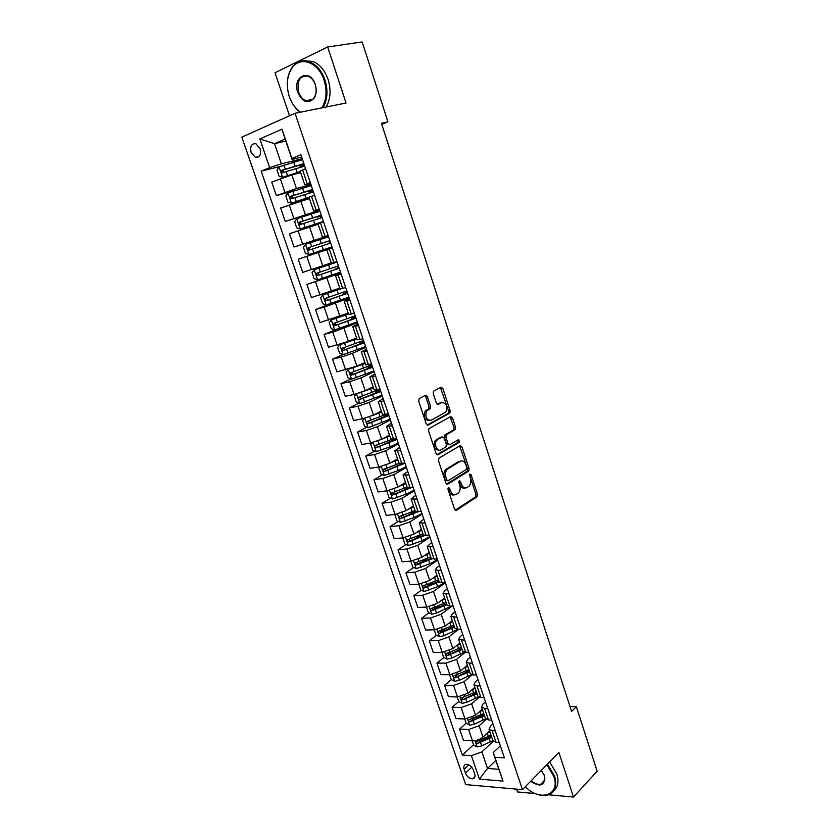 <?xml version="1.0" encoding="UTF-8"?>
<svg xmlns="http://www.w3.org/2000/svg" width="839" height="839" viewBox="0 0 839 839"><rect width="100%" height="100%" fill="white"/><g stroke="black" fill="none" stroke-linecap="round" stroke-linejoin="round"><path stroke-width="1.26" d="M448.341 487.459L447.953 489.294L454.56 509.221L456.353 510.322L477.108 496.709L477.485 494.265L471.109 474.78L469.767 474.077L470.354 478.303C471.235 481.555 470.847 484.145 469.19 486.075L466.945 487.595C464.607 488.655 462.729 487.449 461.324 483.998L460.475 481.439L459.237 480.642L458.86 482.456L459.699 485.015C460.601 488.288 460.202 490.909 458.514 492.881L456.206 494.444C453.815 495.534 451.906 494.328 450.459 490.836L449.61 488.256L448.341 487.459M251.134 152.488L255.402 157.386C259.733 157.669 261.296 154.754 260.08 148.629L255.853 143.731C251.48 143.427 249.907 146.343 251.134 152.488M427.345 396.564L425.488 395.274L419.269 398.483L418.671 401.063L426.222 423.831L428.089 425.079L449.861 413.082L450.155 410.764L442.877 388.509L441.073 387.23L433.49 391.226L433.218 393.522L436.385 403.15L438.21 404.419L441.807 402.5C446.484 403.087 447.827 406.275 445.834 412.064L430.942 420.349C426.16 419.857 424.775 416.647 426.768 410.722L430.25 408.583L430.543 406.254L427.345 396.564L425.803 396.868L424.849 395.609M548.633 794.795L573.509 797.05L558.889 752.436L522.445 789.656L295.066 113.275L346.046 103.029L327.671 46.963L362.175 41.95L387.912 121.823L381.43 123.291L571.579 711.451L576.362 706.721L569.985 706.522M573.509 797.05L597.148 771.209L576.362 706.721M439.038 458.094L438.461 460.705L445.876 483.033L447.68 484.176L468.749 471.057L469.106 468.655L461.953 446.82L460.202 445.635L439.038 458.094M436.091 453.574L428.614 431.036L428.928 428.656L450.679 416.574L452.462 417.801L455.556 427.25L455.241 429.599L446.222 434.833L445.908 437.203L447.984 443.506L449.788 444.712L458.629 439.573L459.636 442.059L437.937 454.769L436.091 453.574M474.696 773.862L473.385 770.055C471.707 766.343 469.305 764.444 466.169 764.35C464.03 764.853 463.359 766.521 464.145 769.332L465.456 773.118C467.145 776.841 469.567 778.739 472.724 778.812C474.822 778.288 475.482 776.641 474.696 773.862M522.445 789.656L465.697 784.612L241.852 137.135L295.066 113.275M495.839 760.459L487.522 768.44L498.838 769.3L493.185 752.635L494.937 757.26L504.417 757.911L300.886 154.764L291.92 158.466L292.045 159.431L285.145 139.064L274.489 143.658L281.359 163.825L302.229 158.749M494.937 757.26L503.022 781.109L479.426 779.127L471.382 755.666L481.88 751.901L493.259 741.267M473.521 744.759L462.331 755.058L471.382 755.666M462.331 755.058L261.16 171.146L269.676 167.632L259.838 138.938L281.998 129.185L291.92 158.466M516.562 789.132L517.516 791.964L535.313 793.579M327.671 46.963L275.024 72.741L289.518 115.761M381.776 124.34L387.912 121.823M481.88 751.901L487.522 768.44L479.426 779.127M285.837 141.12L274.489 143.658L259.838 138.938M293.66 190.935L276.377 195.613L271.742 182.115L291.857 174.921L300.677 172.666M276.377 195.613L296.482 188.523L310.965 184.622M318.946 211.438L285.239 221.412L280.646 208.02L309.444 198.57M285.239 221.412L319.628 210.295M327.336 236.294L294.028 247.002L289.465 233.714L318.138 224.265M294.028 247.002L328.217 235.759M331.342 248.155L298.223 259.209L332.317 247.904M298.223 259.209L302.743 272.381L331.227 262.932M339.638 272.727L306.906 284.494L340.812 273.074M306.906 284.494L311.395 297.562L339.753 288.113M334.761 302.155L315.516 309.57L324.179 307.126L349.234 298.034M315.516 309.57L319.974 322.533L348.206 313.094M335.978 329.559L324.064 334.457L332.758 332.192L357.592 322.805M324.064 334.457L328.489 347.315L348.437 341.368L356.596 337.876M343.025 354.551L332.548 359.144L341.253 357.057L352.485 353.271L365.877 347.377M332.548 359.144L336.932 371.897L356.858 366.129L364.913 362.469M351.038 378.955L340.959 383.633L349.695 381.724L360.875 377.949L374.11 371.75M340.959 383.633L345.301 396.291L354.048 394.466L365.206 390.691L373.166 386.863M359.008 403.16L349.307 407.932L358.064 406.191L369.191 402.416L382.269 395.945M349.307 407.932L353.618 420.486L362.385 418.839L373.491 415.064L381.357 411.058M366.947 427.177L357.582 432.033L366.36 430.47L377.445 426.694L390.366 419.94M357.582 432.033L361.861 444.492L370.649 443.023L381.714 439.248L389.485 435.074M374.855 451.015L365.794 455.955L374.603 454.56L385.636 450.784L398.41 443.758M365.794 455.955L370.041 468.319L378.861 467.008L389.873 463.243L397.55 458.902M382.71 474.664L373.953 479.688L382.773 478.461L393.764 474.685L406.38 467.386M373.953 479.688L378.158 491.958L386.999 490.815L397.959 487.04L405.552 482.54M390.534 498.135L382.039 503.232L390.88 502.173L401.818 498.408L414.288 490.825M382.039 503.232L386.223 515.408L395.075 514.433L405.992 510.657L413.491 506.001M398.305 521.428L390.062 526.598L398.924 525.696L409.82 521.931L422.143 514.097M390.062 526.598L394.215 538.68L403.087 537.862L413.952 534.097L421.367 529.273M406.024 544.542L398.032 549.786L406.905 549.042L417.759 545.287L429.935 537.191M398.032 549.786L402.143 561.773L411.037 561.113L421.86 557.348L429.18 552.377M413.7 567.479L405.929 572.796L414.833 572.208L425.635 568.454L437.664 560.106M405.929 572.796L410.019 584.699L418.923 584.185L429.704 580.431L436.941 575.302M421.335 590.247L413.774 595.638L422.688 595.197L433.448 591.443L445.341 582.843M413.774 595.638L417.832 607.436L426.757 607.09L437.486 603.325L444.639 598.05M428.918 612.837L421.556 618.301L430.491 618.018L441.199 614.253L452.074 606.083M421.556 618.301L425.583 630.016L434.529 629.806L445.215 626.051L452.284 620.629M436.448 635.259L429.285 640.786L438.231 640.65L448.896 636.895L458.671 629.26M429.285 640.786L433.27 652.417L442.237 652.354L452.882 648.599L459.741 643.135M443.936 657.514L436.951 663.104L445.918 663.125L456.542 659.37L465.351 652.207M436.951 663.104L440.905 674.65L449.882 674.734L460.485 670.99L467.386 665.264M451.372 679.6L444.555 685.253L453.542 685.421L464.114 681.667L472.168 674.881M444.555 685.253L448.487 696.716L457.486 696.947L468.036 693.203L474.853 687.34M458.765 701.53L452.106 707.246L461.104 707.55L471.644 703.795L479.111 697.272M452.106 707.246L456.007 718.614L465.016 718.992L475.535 715.248L482.268 709.249M466.159 723.228L459.604 729.07L468.613 729.511L479.111 725.766L486.148 719.401M459.604 729.07L463.474 740.355L472.504 740.868C476.426 740.827 479.908 739.579 482.97 737.124L489.63 730.989M500.348 745.85L493.185 752.635M492.944 723.931L490.375 726.291L489.064 729.332L492.105 730.664L495.272 730.821M485.498 701.844L482.886 704.141L481.544 707.088L484.554 708.336L487.721 708.441M477.989 679.59L475.346 681.834L473.962 684.687L476.951 685.83L480.118 685.893M470.417 657.157L467.753 659.36L466.316 662.107L469.284 663.156L472.441 663.167M462.792 634.567L460.097 636.707L458.618 639.349L464.712 640.262M455.116 611.799L452.378 613.875L450.858 616.413L456.93 617.179M447.365 588.852L444.597 590.876L443.034 593.309L449.075 593.918M439.563 565.727L436.762 567.688L435.158 570.017L441.167 570.468M431.697 542.424L427.208 546.546L433.197 546.839M423.779 518.942L419.206 522.886L425.153 523.022M415.787 495.272L411.131 499.048L417.056 499.016M407.744 471.413L403.003 475.01L408.887 474.822M399.626 447.376L394.802 450.795L400.654 450.428M391.446 423.139L386.538 426.369L392.358 425.834M383.203 398.714L378.211 401.755L384 401.052M374.897 374.089L369.81 376.942L375.557 376.061M366.517 349.265L361.347 351.929L367.062 350.87M358.075 324.253L352.81 326.717L358.494 325.469M349.569 299.03L344.21 301.295L349.853 299.859M340.991 273.598L335.537 275.664L341.137 274.038M332.338 247.966L326.791 249.823L332.349 248.008M328.164 235.581L322.564 237.343L328.112 235.434M319.407 209.635L313.713 211.187L319.219 209.079M310.577 183.479L304.788 184.811L310.252 182.514M301.673 157.103L292.045 159.431M463.589 697.377L462.74 698.1M456.961 674.976L455.409 676.255M450.574 652.197L448.057 654.221M444.345 629.177L440.727 631.966M438.252 605.905L433.501 609.439M432.347 582.392L426.705 586.419M426.684 558.596L420.318 562.959M421.419 534.443L414.12 539.236M415.127 510.857L408.184 515.219M407.712 487.826L402.594 490.899M401.073 464.156L397.581 466.159M279.607 166.615L261.16 171.146M492.86 740.543L496.006 742.211L499.184 742.389M485.372 718.404L488.487 719.967L491.654 720.103M477.821 696.097L480.915 697.555L484.082 697.639M470.218 673.612L473.28 674.976L476.437 675.007M462.551 650.97L465.582 652.207L468.739 652.186M454.822 628.138L457.832 629.271L460.989 629.208M447.04 605.139L450.019 606.157L453.165 606.031M439.196 581.951L442.143 582.864L445.289 582.686M431.288 558.585L437.35 559.152M423.317 535.041L429.337 535.429M415.284 511.308L421.272 511.528M407.188 487.386L413.145 487.428M399.028 463.275L404.943 463.138M390.806 438.975L396.679 438.65M382.511 414.476L388.352 413.963M374.163 389.789L379.952 389.076M365.731 364.892L371.488 363.99M357.236 339.795L362.951 338.704M362.836 341.421L362.637 340.854M348.678 314.499L354.352 313.199M354.656 317.205L354.31 316.167M340.047 288.994L345.678 287.494M346.413 292.79L345.909 291.29M326.791 249.823L331.353 263.289L336.932 261.569M340.655 272.602L339.543 272.444M338.107 268.197L337.435 266.204M332.296 247.862L331.353 248.176L331.027 247.222M328.269 235.916L327.315 236.241L327.598 237.07M329.727 243.362L328.93 241.013L328.238 241.254L329.884 240.688L328.773 240.992M317.981 223.782L323.497 221.758M319.827 210.883L318.988 211.554M321.127 217.899L320.488 216.001M311.279 185.566L287.976 192.865L285.858 196.022L287.976 202.22L291.521 203.216L314.562 195.288M312.465 192.225L311.982 190.789M300.131 171.062L305.553 168.608M281.359 163.825L269.676 167.632M303.728 166.353L303.403 165.388M498.838 769.3L503.022 781.109M281.998 129.185L285.145 139.064M449.61 488.256L448.057 488.455L448.907 491.025C450.186 494.244 451.959 495.513 454.214 494.863M465.005 487.994C462.782 488.665 461.041 487.396 459.772 484.187L458.933 481.638L460.475 481.439M455.21 510.217L475.566 496.887L475.944 494.444L469.567 474.979L471.109 474.78M446.589 484.103L467.208 471.266L467.564 468.865L459.667 445.949M446.851 479.929L448.11 480.737L466.474 469.389L466.851 467.606L465.97 464.921C464.575 461.471 462.709 460.233 460.359 461.219L447.061 469.4C445.415 471.371 445.048 473.972 445.939 477.202L446.851 479.929L445.299 480.139L447.596 480.81M445.299 480.139L444.397 477.412C443.495 474.182 443.873 471.581 445.519 469.62L458.818 461.44M449.148 444.806L446.442 443.758L444.366 437.455L444.68 435.084L453.71 429.851L454.025 427.512L450.092 416.899M436.888 454.717L457.937 442.415L457.926 439.972M437.444 439.772L436.762 440.318C433.469 443.443 437.213 452.347 440.8 449.935L446.012 446.851L446.338 444.471L444.251 438.147L442.436 436.93L435.221 440.559C433.113 446.421 434.424 449.641 439.164 450.218M441.513 437.088L442.436 436.93M435.902 440.024L440.894 437.182M429.4 420.622C424.618 420.14 423.223 416.931 425.226 411.005L428.708 408.866L429.002 406.537L425.803 396.868M437.287 404.377L440.276 402.793M427.114 425.037L448.33 413.354L448.624 411.037L440.423 387.566M472.189 740.847L473.605 745.001L477.181 746.909L481.743 745.881L492.881 740.596M486.924 733.485L489.955 731.944M491.067 735.237L476.447 741.519C475.545 742.379 475.839 743.06 477.318 743.564L491.769 737.313M491.381 736.17L478.901 742.096L477.318 743.564M464.701 718.971L466.201 723.333L469.777 725.211L474.35 724.162L485.592 718.897M479.415 711.787L482.593 710.203M483.715 713.517L469.053 719.757C468.12 720.628 468.403 721.32 469.903 721.823L484.428 715.604M484.051 714.513L471.508 720.397L469.903 721.823M457.171 696.936L458.734 701.509L462.31 703.355L466.893 702.285L478.408 696.936M471.843 689.931L475.178 688.295M476.311 691.64L461.607 697.838C460.632 698.709 460.905 699.411 462.425 699.925L477.024 693.748M476.667 692.699L462.425 699.925M449.578 674.734L451.214 679.517L454.79 681.331L459.384 680.23L471.382 674.692M464.198 667.917L467.711 666.229M468.854 669.595L454.098 675.752C453.091 676.633 453.364 677.335 454.895 677.86L469.567 671.714M469.232 670.718L454.895 677.86M441.922 652.354L443.632 657.367L447.208 659.139L451.812 658.017L464.533 652.155M456.468 645.736L460.192 643.995M461.335 647.383L446.547 653.497C445.499 654.378 445.75 655.091 447.313 655.637L462.058 649.522M461.733 648.568L447.313 655.637M525.329 786.699C539.855 802.115 560.704 795.215 553.845 776.463L546.85 764.717M547.427 764.14L554.61 776.18C557.39 786.479 554.862 792.845 547.038 795.257C543.273 796.033 539.141 795.372 534.653 793.274M541.354 770.338L544.438 775.729C545.203 785.755 540.599 787.611 530.636 781.287M531.202 780.71C534.453 783.563 537.631 784.748 540.704 784.266C544.396 783.154 545.591 780.197 544.28 775.383L543.682 773.883M549.629 761.885L556.792 773.904C559.068 781.518 558.029 787.192 553.667 790.915M542.057 783.794L541.207 783.741M321.84 107.895C326.507 100.145 327.273 90.958 324.127 80.324C318.684 62.369 300.383 55.552 292.087 67.907C286.875 75.867 285.952 85.4 289.298 96.495L289.623 97.439C292.098 103.994 295.727 108.902 300.519 112.174M300.184 112.248C295.569 108.86 292.056 103.973 289.644 97.576L289.308 96.611C285.879 85.253 286.833 75.489 292.171 67.34C296.912 61.278 302.795 59.464 309.811 61.887C316.702 64.855 321.767 70.906 324.997 80.051C328.133 90.56 327.483 99.768 323.046 107.654M297.824 92.542C291.888 76.506 310.094 67.707 315.233 84.456L315.359 84.844C316.796 90.025 316.376 94.503 314.101 98.268C308.007 104.246 302.585 102.337 297.824 92.542M315.233 84.582C313.713 80.313 311.342 77.513 308.112 76.15C299.785 75.468 296.639 80.848 298.674 92.269C300.215 96.569 302.627 99.38 305.899 100.701C309.224 101.75 311.972 100.753 314.153 97.702C316.313 94.125 316.712 89.878 315.349 84.949L315.233 84.582M303.687 60.807L312.957 61.394C319.837 64.351 324.882 70.382 328.112 79.495C331.227 89.983 330.566 99.159 326.13 107.035M434.214 629.816L435.997 635.039L439.573 636.78L444.188 635.637L457.895 629.271M448.666 623.398L452.609 621.594M453.763 625.003L438.923 631.075C437.843 631.966 438.094 632.679 439.667 633.235L454.497 627.163M454.182 626.261L441.345 631.935L439.793 631.085M426.485 607.1L428.31 612.543L431.875 614.253L436.511 613.078L451.351 606.104M440.769 600.902L444.964 599.015M443.894 598.595L444.68 598.176M446.128 602.454L431.215 608.485C430.134 609.376 430.376 610.1 431.938 610.666L446.862 604.636M446.579 603.776L433.669 609.397L432.095 608.516M418.955 584.185L420.559 589.88L424.125 591.547L437.601 586.65L444.775 582.717M432.788 578.249L437.266 576.267M435.84 576.078L437.004 575.481M438.44 579.739L423.454 585.727C422.374 586.618 422.604 587.352 424.135 587.929L439.185 581.93M438.912 581.123L425.929 586.692L424.345 585.779M411.372 561.081L410.858 561.532L412.746 567.038L416.312 568.674L429.851 563.787L437.497 559.613M424.691 555.428L429.516 553.352M427.701 553.383L429.264 552.618M430.69 556.844L415.63 562.791C414.55 563.682 414.77 564.416 416.291 565.014L431.54 559.005M431.183 558.302L418.126 563.808L416.532 562.864M403.727 537.789L402.982 538.481L404.88 544.029L408.446 545.623L422.038 540.746L429.757 536.656M416.48 532.45L421.692 530.258M419.448 530.521L421.461 529.566M422.887 533.772L407.733 539.676C406.674 540.568 406.884 541.312 408.373 541.921L424.272 535.691M423.422 535.292L410.261 540.746L408.656 539.781M396.029 514.297L395.033 515.251L396.941 520.841L400.507 522.393L414.172 517.527L421.954 513.531M408.132 509.325L413.816 506.976M411.089 507.49L413.606 506.347M415.022 510.532L399.794 516.394C398.724 517.275 398.934 518.03 400.392 518.659L417.507 511.926M416.071 511.863L402.342 517.516L400.727 516.509M388.268 490.605L387.02 491.832L388.95 497.464L392.516 498.985L406.233 494.119L414.088 490.228M399.637 486.054L405.877 483.526M402.594 484.292L405.688 482.949M407.093 487.102L391.782 492.923C390.722 493.804 390.922 494.559 392.358 495.209L411.236 487.669M409.348 487.899L394.361 494.098L392.725 493.059M380.434 466.715L378.955 468.235L380.896 473.92L384.461 475.388L398.242 470.543L406.16 466.746M401.692 464.229L400.685 463.831M390.943 462.635L397.885 459.887M393.931 460.947L397.707 459.363M399.133 463.474L383.706 469.263C382.657 470.144 382.846 470.91 384.262 471.57L404.954 463.159M403.077 463.411L386.318 470.501L384.671 469.421M372.547 442.625L370.817 444.45L372.778 450.176L376.344 451.613L390.187 446.768L398.179 443.076M382.007 439.091L389.82 436.06M385.038 437.465L389.663 435.598M391.855 439.342L375.568 445.425C374.53 446.306 374.708 447.082 376.103 447.753L396.962 439.458M396.595 438.661L379.134 446.4L377.886 446.778L376.554 445.603M364.577 418.336L362.626 420.486L364.598 426.254L368.153 427.659L390.125 419.227M372.558 415.515L381.693 412.054M375.809 413.889L381.556 411.645M385.846 414.435L367.367 421.398C366.339 422.279 366.507 423.055 367.87 423.747L388.897 415.578M388.646 414.823L370.03 422.751L368.373 421.587M359.826 403.465L356.533 393.858L354.362 396.333L356.355 402.143L359.91 403.507L382.018 395.179M357.466 393.585L373.502 387.859M366.129 390.25L373.386 387.503M379.994 389.191L359.102 397.183C358.075 398.064 358.232 398.85 359.585 399.553L380.78 391.509M379.595 391.498L379.06 389.925L380.214 389.852M380.56 390.859L361.798 398.588L360.13 397.382M379.06 389.925L378.326 390.009M349.234 368.929L346.035 371.981L348.038 377.844L351.593 379.165L373.837 370.953M348.258 369.37L365.248 363.465M355.18 366.842L365.154 363.172M371.803 364.913L350.775 372.778L351.226 375.159L372.589 367.251M371.425 367.304L370.974 365.982L372.128 365.867M372.401 366.706L353.502 374.246L351.824 372.988M370.555 365.5L371.929 365.301M370.974 365.982L368.625 366.339M356.858 338.652L339.847 344.756L337.645 347.451L339.669 353.355L343.224 354.624L365.605 346.538M339.847 344.756L356.932 338.883M363.549 340.445L342.385 348.175L342.805 350.576L364.346 342.805M363.193 342.92L362.836 341.851L363.969 341.693M364.189 342.364L345.133 349.695L343.455 348.395M362.7 341.022L362.081 341.463L363.811 341.242M362.836 341.851L359.847 341.997M348.489 313.933L331.374 319.942L329.182 322.711L331.227 328.668L334.771 329.895L357.299 321.924M331.374 319.942L348.542 314.101M355.222 315.789L333.922 323.372L334.321 325.794L356.03 318.17M354.897 318.338L354.624 317.541L355.746 317.331M355.914 317.834L336.701 324.966L335.013 323.592M354.624 317.541L351.405 318.138L354.478 316.67M354.551 316.901L355.631 316.985M335.537 275.664L340.057 289.015L322.837 294.94L320.655 297.782L322.711 303.781L326.256 304.966L348.919 297.111M322.837 294.94L340.665 288.931M346.832 290.934L325.385 298.38L325.773 300.823L347.64 293.325M346.528 293.556L347.461 292.769M347.566 293.105L328.196 300.026L326.507 298.579M346.35 293.031L343.172 293.776L346.297 292.444M346.35 292.591L347.377 292.549M337.068 261.967L314.226 269.728L312.066 272.644L314.132 278.695L317.677 279.838L340.487 272.109M314.226 269.728L337.089 262.051M336.995 261.768L336.019 261.988M337.026 261.852L332.8 263.1L335.999 261.936M338.379 265.879L316.785 273.178L317.152 275.643L339.197 268.291M338.096 268.585L339.103 268.019M339.155 268.186L319.628 274.888L317.95 273.346M338.012 268.333L334.866 269.225L338.054 268.019M338.075 268.102L339.071 267.914M328.552 236.766L305.553 244.317L303.403 247.316L305.48 253.409L309.025 254.5L331.982 246.897M329.853 240.615L308.123 247.778L308.458 250.263L330.681 243.048M328.94 241.045L325.689 242.093L328.794 241.034M308.458 250.263L310.378 249.623C309.035 248.868 308.962 248.029 310.157 247.106L329.863 240.636M319.953 211.271L296.796 218.696L294.667 221.769L296.765 227.914L300.31 228.963L323.403 221.486M300.31 228.963L323.445 221.601M321.264 215.162L299.376 222.167L299.701 224.674L322.092 217.605M320.561 216.221L317.247 217.133L320.204 215.592M321.431 215.644L320.529 216.126M299.701 224.674L301.641 224.086C300.32 223.3 300.247 222.461 301.442 221.548L321.316 215.298M321.379 215.508L320.309 215.927M291.521 203.216L309.14 197.658M312.601 189.488L290.567 196.347L290.871 198.874L313.44 191.963M312.118 191.208L308.742 191.974L311.762 190.61L311.563 189.992M312.916 190.401L312.056 191.03M290.871 198.874L292.832 198.329C291.532 197.532 291.469 196.683 292.654 195.77L312.695 189.75M312.821 190.138L311.762 190.61M302.543 159.662L279.083 166.825L276.985 170.065L279.114 176.316L282.649 177.27L300.32 171.607M282.649 177.27L300.383 171.806M303.875 163.615L281.684 170.317L281.967 172.865L304.714 166.112M303.603 165.986L300.163 166.615L303.152 165.094L302.848 164.192M304.326 164.958L303.519 165.723M283.886 172.352C282.67 171.513 282.638 170.653 283.802 169.793L304.001 163.993M304.2 164.57L303.152 165.094M291.857 174.921L296.482 188.523M300.74 201.024L305.323 214.511M309.539 226.918L314.08 240.3M318.264 252.602L322.774 265.869M326.927 278.076L331.405 291.238M335.516 303.34L339.952 316.397M344.032 328.406L348.437 341.368M352.485 353.271L356.858 366.129M360.875 377.949L365.206 390.691M369.191 402.416L373.491 415.064M377.445 426.694L381.714 439.248M385.636 450.784L389.873 463.243M393.764 474.685L397.959 487.04M401.818 498.408L405.992 510.657M409.82 521.931L413.952 534.097M417.759 545.287L421.86 557.348M425.635 568.454L429.704 580.431M433.448 591.443L437.486 603.325M441.199 614.253L445.215 626.051M448.896 636.895L452.882 648.599M456.542 659.37L460.485 670.99M464.114 681.667L468.036 693.203M471.644 703.795L475.535 715.248M479.111 725.766L482.97 737.124M492.105 730.664L496.006 742.211M468.613 729.511L472.504 740.868M461.104 707.55L465.016 718.992M484.554 708.336L488.487 719.967M453.542 685.421L457.486 696.947M476.951 685.83L480.915 697.555M445.918 663.125L449.882 674.734M469.284 663.156L473.28 674.976M438.231 640.65L442.237 652.354M461.565 640.304L465.582 652.207M430.491 618.018L434.529 629.806M453.773 617.273L457.832 629.271M422.688 595.197L426.757 607.09M445.929 594.064L450.019 606.157M414.833 572.208L418.923 584.185M438.031 570.677L442.143 582.864M406.905 549.042L411.037 561.113M430.061 547.101L434.214 559.382M398.924 525.696L403.087 537.862M422.027 523.337L426.212 535.722M390.88 502.173L395.075 514.433M413.931 499.394L418.147 511.874M382.773 478.461L386.999 490.815M405.772 475.252L410.03 487.826M374.603 454.56L378.861 467.008M397.55 450.921L401.839 463.6M366.36 430.47L370.649 443.023M389.265 426.39L393.575 439.164M358.064 406.191L362.385 418.839M380.906 401.661L385.258 414.539M349.695 381.724L354.048 394.466M372.474 376.732L376.868 389.726M341.253 357.057L345.647 369.905M363.99 351.604L368.405 364.692M332.758 332.192L337.184 345.144M355.421 326.266L359.879 339.47M324.179 307.126L328.647 320.183M346.79 300.729L351.289 314.038M315.548 281.852L320.047 295.024M338.086 274.972L342.616 288.396M306.833 256.377L311.374 269.655M329.308 249.005L333.88 262.534M298.055 230.704L302.627 244.076M320.456 222.828L325.071 236.472M289.203 204.81L293.807 218.297M311.542 196.431L316.188 210.18M280.268 178.707L284.924 192.309M302.543 169.803L307.231 183.678M471.738 767.192L465.456 773.118M468.875 764.906L464.145 769.332M448.907 491.025L450.459 490.836M459.772 484.187L461.324 483.998M475.944 494.444L477.485 494.265M475.419 497.003L476.961 496.824M455.535 510.406L456.353 510.322M460.422 447.051L461.953 446.82M467.564 468.865L469.106 468.655M467.029 471.413L468.571 471.203M446.935 484.281L447.68 484.176M446.191 469.074L447.743 468.854M444.397 477.412L445.939 477.202M450.931 418.074L452.462 417.801M454.025 427.512L455.556 427.25M453.469 430.04L455.011 429.778M444.932 434.896L446.474 434.644M444.366 437.455L445.908 437.203M446.442 443.758L447.984 443.506M457.937 442.415L459.478 442.174M437.266 454.874L437.937 454.769M429.002 406.537L430.543 406.254M428.425 409.096L429.956 408.813M426.013 410.376L427.554 410.093M441.345 388.814L442.877 388.509M448.624 411.037L450.155 410.764M448.068 413.554L449.61 413.281M427.502 425.184L428.089 425.079M474.989 740.711L477.097 746.867M489.127 738.677L490.249 741.959M487.312 733.307L488.424 736.6M480.621 742.599L481.743 745.881M479.509 739.327L479.918 740.512M467.512 718.803L469.683 725.169M481.775 716.957L482.897 720.271M479.939 711.556L481.062 714.87M473.217 720.848L474.35 724.162M472.042 717.408L472.504 718.75M459.971 696.737L462.216 703.313M474.36 695.08L475.482 698.415M472.504 689.637L473.636 692.972M465.75 698.939L466.893 702.285M464.523 695.332L465.037 696.831M452.378 674.493L454.696 681.289M466.883 673.046L468.026 676.402M465.026 667.55L466.159 670.917M458.23 676.874L459.384 680.23M456.94 673.077L457.507 674.745M444.722 652.092L447.114 659.097M459.353 650.833L460.506 654.221M457.475 645.296L458.629 648.694M450.658 654.63L451.812 658.017M449.305 650.665L449.924 652.48M437.014 629.512L439.479 636.738M451.77 628.453L452.924 631.872M449.882 622.874L451.036 626.293M443.023 632.218L444.188 635.637M441.608 628.075L442.289 630.058M441.345 631.935L439.667 633.235M429.243 606.754L431.791 614.211M444.125 605.905L445.289 609.345M442.226 600.294L443.391 603.734M435.336 609.638L436.511 613.078M433.857 605.307L434.592 607.467M433.669 609.397L431.959 610.666M421.419 583.829L424.041 591.505M436.427 583.189L437.601 586.65M434.508 577.526L435.682 580.997M427.586 586.891L428.76 590.352M426.044 582.371L426.831 584.699M425.929 586.692L424.198 587.919M413.522 560.725L416.228 568.632M428.666 560.295L429.851 563.787M426.736 554.589L427.921 558.082M419.773 563.965L420.968 567.458M418.168 559.256L419.018 561.752M418.126 563.808L416.375 565.004M405.573 537.442L408.352 545.581M420.842 537.222L422.038 540.746M418.902 531.475L420.098 534.999M411.907 540.861L413.103 544.375M410.24 535.964L411.141 538.628M410.261 540.746L408.499 541.91M397.56 513.982L400.423 522.351M412.966 513.982L414.172 517.527M411.005 508.182L412.211 511.738M403.968 517.579L405.185 521.124M402.238 512.493L403.202 515.324M402.342 517.516L400.56 518.638M389.485 490.333L392.432 498.943M405.027 490.553L406.233 494.119M403.045 484.711L404.262 488.288M395.977 494.108L397.193 497.684M394.183 488.833L395.211 491.853M394.361 494.098L392.547 495.178M381.346 466.494L384.367 475.356M397.025 466.935L398.242 470.543M401.85 464.145L401.671 463.621M395.033 461.051L396.249 464.659M387.922 470.469L389.149 474.066M386.055 464.984L387.146 468.183M386.318 470.501L384.482 471.539M373.145 442.468L376.25 451.581M388.96 443.139L390.187 446.768M393.837 440.454L393.418 439.196M386.947 437.213L388.184 440.853M379.805 446.631L381.042 450.27M377.865 440.947L379.018 444.334M378.2 446.715L376.354 447.722M364.871 418.262L368.069 427.617M380.833 419.164L382.07 422.825M387.702 415.504L387.251 414.172M385.772 416.584L385.153 414.76M378.809 413.187L380.046 416.847M371.625 422.615L372.873 426.275M369.621 416.731L370.838 420.297M370.03 422.751L368.164 423.716M372.642 394.991L373.89 398.682M377.634 392.526L376.994 390.607M370.597 388.971L371.845 392.662M363.381 398.41L364.629 402.101M361.326 392.369L362.584 396.071M361.798 398.588L359.9 399.511M348.195 369.433L351.51 379.123M364.378 370.628L365.636 374.351M369.443 368.269L368.782 366.318M362.322 364.556L363.581 368.279M355.065 374.005L356.334 377.728M352.988 367.922L354.268 371.656M353.502 374.246L351.583 375.127M339.795 344.829L343.13 354.593M356.061 346.077L357.33 349.821M361.179 343.833L360.644 342.26M353.985 339.952L355.254 343.707M346.685 349.412L347.965 353.167M344.598 343.287L345.878 347.042M345.133 349.695L343.193 350.545M331.321 320.016L334.688 329.863M347.671 321.327L348.951 325.102M352.852 319.198L352.453 318.012M345.574 315.16L346.864 318.946M338.243 324.62L339.533 328.406M336.135 318.442L337.425 322.228M336.701 324.966L334.73 325.763M322.784 295.013L326.172 304.935M339.208 296.377L340.498 300.184M344.462 294.374L344.2 293.587M337.1 290.158L338.4 293.975M329.727 299.628L331.027 303.445M327.609 293.409L328.909 297.226M328.196 300.026L326.214 300.782M314.174 269.801L317.593 279.807M330.692 271.228L331.992 275.066M328.563 264.967L329.863 268.805M321.148 274.447L322.459 278.286M319.009 268.165L320.32 272.014M319.628 274.888L317.614 275.601M305.49 244.39L308.941 254.479M322.092 245.879L323.403 249.749M319.953 239.566L321.264 243.436M312.496 249.047L313.817 252.917M310.346 242.723L311.668 246.603M310.157 247.106L308.123 247.778M296.744 218.769L300.215 228.942M313.429 220.321L314.751 224.223M311.269 213.955L312.601 217.857M303.781 223.447L305.102 227.359M301.6 217.07L302.931 220.982M301.442 221.548L299.376 222.167M287.924 192.939L291.427 203.195M304.704 194.564L306.036 198.486M309.685 191.481L309.381 190.568M302.522 188.135L303.854 192.079M294.982 197.637L296.324 201.58M292.79 191.208L294.143 195.151M292.654 195.77L290.567 196.347M279.03 166.909L282.565 177.239M295.894 168.587L297.237 172.551M301.086 166.049L300.635 164.706M293.702 162.116L295.045 166.08M286.12 171.617L287.473 175.592M283.918 165.136L285.27 169.111M283.802 169.793L281.684 170.317M259.083 156.526L255.402 157.386M489.064 729.332L492.954 740.827M481.544 707.088L485.466 718.677M473.962 684.687L477.905 696.36M466.316 662.107L470.301 673.864M458.618 639.349L462.625 651.2M450.858 616.413L454.895 628.359M443.034 593.309L447.114 605.349M435.158 570.017L439.258 582.151M427.208 546.546L431.351 558.774M419.206 522.886L423.37 535.219M411.131 499.048L415.336 511.465M403.003 475.01L407.24 487.532M394.802 450.795L399.07 463.411M386.538 426.369L390.848 439.091M378.211 401.755L382.553 414.581M369.81 376.942L374.184 389.873M361.347 351.929L365.762 364.965M352.81 326.717L357.257 339.858M344.21 301.295L348.688 314.541M317.971 223.772L322.564 237.343M309.088 197.501L313.713 211.187M300.121 171.009L304.788 184.811M474.958 776.673L472.724 778.812M475.566 496.887L477.108 496.709M467.208 471.266L468.749 471.057M445.519 469.62L447.061 469.4M453.71 429.851L455.241 429.599M444.68 435.084L446.222 434.833M458.094 442.3L459.636 442.059M435.221 440.559L436.762 440.318M428.708 408.866L430.25 408.583M425.226 411.005L426.768 410.722M448.33 413.354L449.861 413.082M540.704 784.266L544.71 780.113M312.957 61.394L309.811 61.887M305.899 100.701L312.706 99.39M314.153 97.702L314.101 98.268M292.087 67.907L292.171 67.34M433.627 609.408L431.938 610.666M425.845 586.713L424.135 587.929M418.011 563.839L416.291 565.014M410.103 540.788L408.373 541.921M402.143 517.558L400.392 518.659M394.12 494.15L392.358 495.209M386.034 470.553L384.262 471.57M392.39 439.321L392.862 440.706M377.886 446.778L376.103 447.753M384.22 415.169L384.849 417.025M369.674 422.814L367.87 423.747M376.05 391.016L376.711 392.956M361.399 398.661L359.585 399.553M367.818 366.664L368.499 368.688M353.062 374.309L351.226 375.159M359.585 342.312L360.235 344.231M344.661 349.769L342.805 350.576M351.405 318.138L351.898 319.575M336.198 325.039L334.321 325.794M343.172 293.776L343.497 294.73M327.661 300.1L325.773 300.823M319.051 274.961L317.152 275.643M317.048 216.535L317.247 217.133M308.364 190.852L308.742 191.974M299.607 164.968L300.163 166.615M283.572 172.456L281.967 172.865"/></g></svg>
